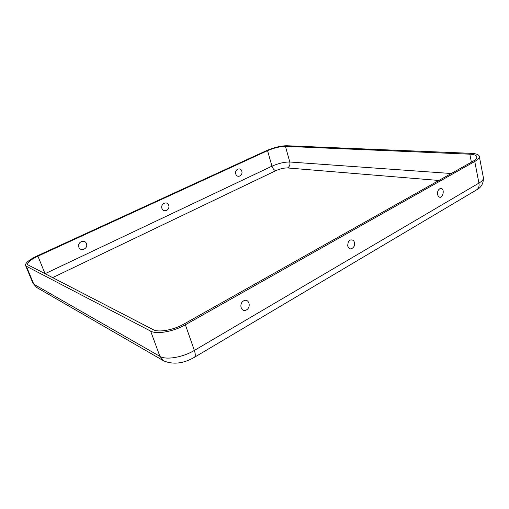 <?xml version="1.0" encoding="UTF-8"?>
<svg xmlns="http://www.w3.org/2000/svg" width="509" height="509" viewBox="0 0 509 509"><rect width="100%" height="100%" fill="white"/><g stroke="black" fill="none" stroke-linecap="round" stroke-linejoin="round"><path stroke-width="0.76" d="M267.549 150.658C274.122 147.864 280.09 146.427 285.454 146.357L469.826 154.176C474.076 154.392 476.418 155.283 476.857 156.855C477.06 158.204 475.711 159.718 472.804 161.385L183.87 324.074C173.524 330.055 158.579 332.733 153.222 329.679L27.569 264.642C27.314 262.421 30.756 259.596 37.908 256.167L267.549 150.658L271.984 166.176C278.487 163.332 284.423 161.945 289.786 162.002L285.454 146.357M185.371 324.774C173.639 331.569 156.657 334.604 150.639 331.111L26.347 266.245L25.545 265.456C25.259 262.937 29.166 259.743 37.259 255.862L266.557 150.607C273.969 147.457 280.707 145.835 286.771 145.746L471.328 153.349C476.15 153.584 478.816 154.596 479.313 156.378C479.548 157.898 478.027 159.603 474.757 161.487L185.371 324.774L194.349 350.434C182.852 357.388 166.023 360.219 159.928 356.364L150.639 331.111M350.014 240.063C353.717 239.351 355.104 241.4 354.188 246.197C351.522 249.932 349.327 249.792 347.609 245.777L348.309 241.864L350.014 240.063M439.636 188.845C446.298 186.129 442.442 202.385 438.007 195.698C437.155 193.662 437.352 191.683 438.605 189.774L439.636 188.845M243.614 300.864C238.416 303.784 241.361 312.946 246.49 309.898C251.624 306.984 248.761 297.886 243.614 300.864M168.702 205.286C170.33 209.95 163.523 213.163 161.938 208.442C160.297 203.727 167.162 200.559 168.702 205.286M241.807 171.183C243.194 175.662 237.118 178.525 235.775 174.002C234.375 169.478 240.496 166.653 241.807 171.183M78.838 247.202C80.715 252.127 88.401 248.507 86.479 243.639C84.653 238.708 76.897 242.284 78.838 247.202M471.391 162.186L469.826 154.176M474.757 161.487L478.937 183.094C482.163 181.153 483.645 179.365 483.391 177.724C483.569 183.456 481.253 187.528 476.449 189.952C478.613 188.61 479.446 186.326 478.937 183.094L194.349 350.434C195.602 354.226 195.583 356.535 194.304 357.363C183.475 363.598 173.302 364.781 163.79 360.906L159.928 356.364L33.817 284.219L26.347 266.245M163.306 360.626L36.839 287.566L32.99 283.354L25.545 265.456M45.218 274.065L37.908 256.167M52.357 277.742L275.865 170.655C274.166 170.254 272.875 168.759 271.984 166.176L44.786 273.842M275.865 170.655C280.122 168.784 284.003 167.881 287.502 167.951C289.538 166.678 290.302 164.7 289.786 162.002L451.279 173.512M287.502 167.951L438.911 180.472M483.391 177.724L479.313 156.378M476.449 189.952L194.47 357.267M32.99 283.354L36.839 287.566"/></g></svg>
